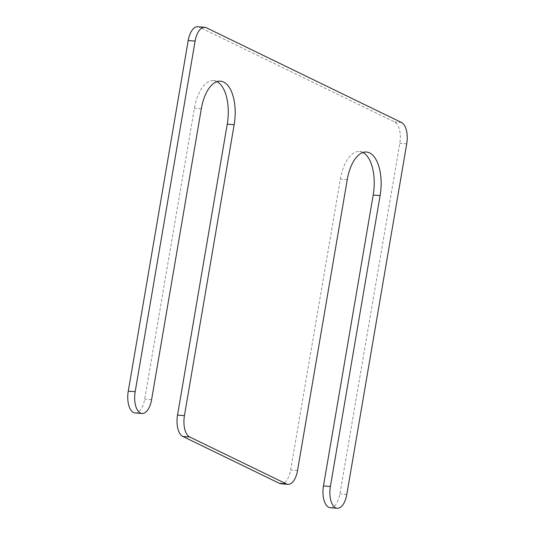<?xml version="1.0" encoding="UTF-8"?>
<svg xmlns="http://www.w3.org/2000/svg" width="535" height="535" viewBox="0 0 535 535"><rect width="100%" height="100%" fill="white"/><g stroke="black" fill="none" stroke-linecap="round" stroke-linejoin="round"><path stroke-width="0.4" stroke-dasharray="2.67 2.01" d="M362.924 152.495A35.664 17.287 94.4 0 0 359.527 151.505A35.664 17.287 94.4 0 0 340.36 179.091L290.632 470.011A17.829 8.647 94.4 0 1 281.049 483.807M330.302 507.715A17.829 8.647 94.4 0 0 339.885 493.925L399.826 143.28A17.829 8.647 94.4 0 0 394.583 121.953L199.374 27.191A17.829 8.647 94.4 0 0 197.783 26.75M135.101 412.953A17.829 8.647 94.4 0 0 144.684 399.157L194.412 108.237A35.664 17.287 94.4 0 1 213.579 80.651A35.664 17.287 94.4 0 1 216.976 81.641M347.268 179.626L340.36 179.091M346.8 494.454L339.885 493.925M406.734 143.815L399.826 143.28M401.491 122.488L394.583 121.953M206.283 27.726L199.374 27.191M151.592 399.692L144.684 399.157M201.321 108.772L194.412 108.237M297.54 470.546L290.632 470.011M366.435 152.04L359.527 151.505M220.487 81.186L213.579 80.651"/><path stroke-width="0.8" d="M287.957 484.335A17.829 8.647 94.4 0 1 286.365 483.901L189.678 436.961A17.829 8.647 94.4 0 1 184.435 415.635L234.163 124.715A35.664 17.287 94.4 0 0 220.487 81.186A35.664 17.287 94.4 0 0 201.321 108.772L151.592 399.692A17.829 8.647 94.4 0 1 142.009 413.488A17.829 8.647 94.4 0 1 135.174 391.72L195.114 41.075A17.829 8.647 94.4 0 1 204.698 27.285A17.829 8.647 94.4 0 1 206.283 27.726L401.491 122.488A17.829 8.647 94.4 0 1 406.734 143.815L346.8 494.454A17.829 8.647 94.4 0 1 337.217 508.25A17.829 8.647 94.4 0 1 330.383 486.482L380.111 195.569A35.664 17.287 94.4 0 0 366.435 152.04A35.664 17.287 94.4 0 0 347.268 179.626L297.54 470.546A17.829 8.647 94.4 0 1 287.957 484.335L281.049 483.807A17.829 8.647 94.4 0 1 279.457 483.366L182.769 436.426A17.829 8.647 94.4 0 1 177.52 415.1L227.248 124.18A35.664 17.287 94.4 0 0 216.976 81.641M380.111 195.569L373.196 195.034A35.664 17.287 94.4 0 0 362.924 152.495M373.196 195.034L323.468 485.954A17.829 8.647 94.4 0 0 330.302 507.715L337.217 508.25M204.698 27.285L197.783 26.75A17.829 8.647 94.4 0 0 188.2 40.546L128.266 391.185A17.829 8.647 94.4 0 0 135.101 412.953L142.009 413.488M330.383 486.482L323.468 485.954M195.114 41.075L188.2 40.546M135.174 391.72L128.266 391.185M234.163 124.715L227.248 124.18M184.435 415.635L177.52 415.1M189.678 436.961L182.769 436.426M286.365 483.901L279.457 483.366"/></g></svg>
